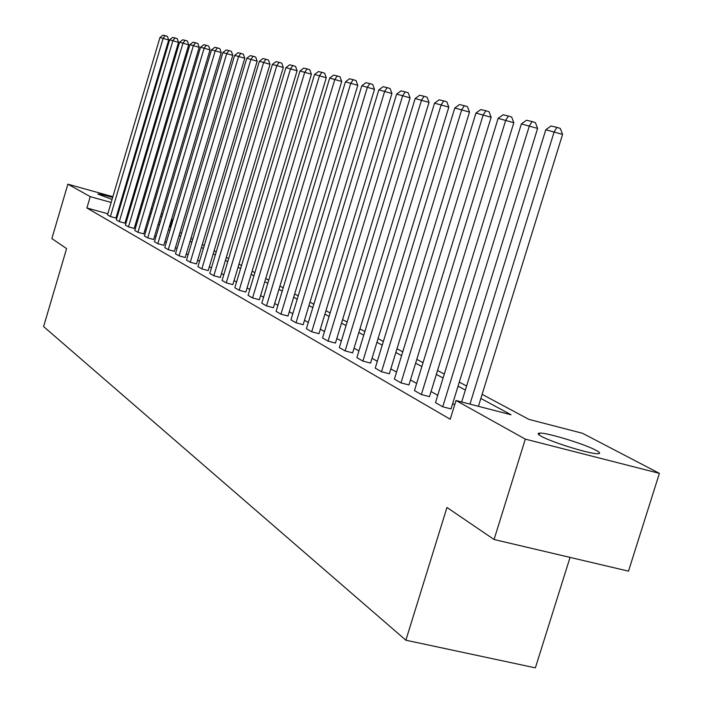 <?xml version="1.0" encoding="UTF-8"?>
<svg xmlns="http://www.w3.org/2000/svg" width="703" height="703" viewBox="0 0 703 703"><rect width="100%" height="100%" fill="white"/><g stroke="black" fill="none" stroke-linecap="round" stroke-linejoin="round"><path stroke-width="1.05" d="M541.31 436.282C537.698 434.278 537.162 433.215 539.693 433.11C546.908 432.521 584.799 444.103 596.039 450.324C600.081 452.512 600.67 453.637 597.822 453.716C590.274 454.182 551.679 442.275 541.31 436.282M112.049 199.45L97.849 194.072C99.158 193.905 104.088 195.03 112.647 197.446M121.294 200.065L122.094 200.329M130.776 203.457L131.672 203.896M570.054 557.4L535.37 667.85L405.877 640.213L43.604 326.57L66.592 248.59L51.873 238.572L67.875 184.177L112.858 196.717M151.286 208.51L152.428 209.107M161.286 213.721L162.56 214.389M171.611 219.108L172.173 219.398L171.576 219.231M169.862 227.148L172.173 219.398M482.117 394.339L528.928 419.401L582.506 433.285L659.396 473.356L525.308 439.129L456.019 400.508L511.046 414.77L480.852 398.443M525.308 439.129L494.06 539.509L628.491 571.152L659.396 473.356M121.566 199.142L122.384 199.371M131.259 201.849L132.199 202.113M141.259 204.635L142.331 204.933M537.61 128.412L451.027 408.918L442.732 406.782L435.5 402.634L521.371 123.921L537.61 128.412L535.387 122.594L532.101 121.566L529.377 125.828L442.732 406.782M491.142 117.278L408.944 384.945L400.982 382.88L394.392 379.102L475.949 113.06L491.142 117.278L489.06 111.742L485.896 110.749L483.225 114.8L400.982 382.88M448.813 107.128L370.578 363.091L362.906 361.078L356.887 357.634L434.542 103.165L448.813 107.128L446.836 101.847L443.795 100.889L441.185 104.747L362.906 361.078M410.077 97.849L335.445 343.082L328.055 341.131L322.536 337.967L396.633 94.097L410.077 97.849L408.206 92.787L405.271 91.873L402.722 95.555L328.055 341.131M374.497 89.325L303.16 324.689L296.033 322.791L290.945 319.883L361.799 85.775L374.497 89.325L372.731 84.474L369.892 83.587L367.405 87.11L296.033 322.791M341.711 81.469L273.388 307.729L266.499 305.884L261.797 303.195L329.681 78.095L341.711 81.469L340.032 76.812L337.291 75.959L334.856 79.334L266.499 305.884M311.403 74.202L245.848 292.044L239.178 290.251L234.828 287.755L299.97 70.994L311.403 74.202L309.795 69.729L307.141 68.903L304.768 72.137L239.178 290.251M283.291 67.462L220.294 277.483L213.835 275.743L209.793 273.423L272.413 64.404L283.291 67.462L281.754 63.156L279.188 62.356L276.868 65.467L213.835 275.743M257.157 61.196L196.515 263.941L190.267 262.245L186.497 260.084L246.779 58.279L257.157 61.196L255.681 57.048L253.194 56.275L250.927 59.272L190.267 262.245M232.79 55.361L174.344 251.314L168.281 249.662L164.757 247.641L222.877 52.567L232.79 55.361L231.375 51.345L228.967 50.598L226.744 53.49L168.281 249.662M210.021 49.904L153.614 239.503L147.727 237.895L144.431 236.006L200.531 47.224L210.021 49.904L208.668 46.029L206.322 45.3L204.151 48.085L147.727 237.895M188.694 44.79L134.194 228.44L128.473 226.876L125.38 225.101L179.599 42.215L188.694 44.79L187.393 41.038L185.117 40.335L182.991 43.032L128.473 226.876M168.685 39.992L115.96 218.053L110.397 216.524L107.497 214.863L159.95 37.523L168.685 39.992L167.428 36.363L165.214 35.677L163.14 38.287L110.397 216.524M454.683 404.823L452.644 403.671M437.758 395.297L431.062 391.527M416.668 383.425L410.482 379.945M396.545 372.098L390.833 368.882M377.318 361.28L372.045 358.31M358.934 350.929L354.066 348.187M341.342 341.025L336.842 338.495M324.487 331.544L320.34 329.206M308.318 322.44L304.496 320.287M292.808 313.714L289.284 311.728M277.913 305.322L274.662 303.494M263.59 297.264L260.602 295.585M249.811 289.504L247.069 287.966M236.542 282.035L234.037 280.629M223.765 274.847L221.471 273.555M211.445 267.913L209.353 266.727M199.555 261.217L197.648 260.145M188.088 254.758L186.357 253.792M177.007 248.519L175.442 247.641M166.295 242.491L164.88 241.7M155.934 236.665L154.669 235.953M145.916 231.023L144.792 230.391M136.215 225.566L135.213 225.004M126.812 220.276L125.942 219.784M117.339 216.383L116.522 216.164M107.823 213.756L86.9 207.991L450.228 419.243L456.019 400.508M178.536 42.356L124.941 223.167L119.299 221.621L116.303 219.907L169.616 39.834L178.536 42.356L177.253 38.665L175.003 37.971L172.912 40.625L119.299 221.621M199.186 47.303L143.755 233.888L137.946 232.298L134.756 230.47L189.898 44.684L199.186 47.303L197.859 43.489L195.548 42.778L193.404 45.519L137.946 232.298M221.217 52.584L163.808 245.312L157.832 243.677L154.423 241.727L211.515 49.851L221.217 52.584L219.837 48.639L217.455 47.901L215.259 50.748L157.832 243.677M244.767 58.226L185.241 257.518L179.08 255.848L175.442 253.757L234.626 55.37L244.767 58.226L243.326 54.149L240.874 53.384L238.633 56.328L179.08 255.848M269.987 64.272L208.193 270.593L201.84 268.871L197.938 266.639L259.372 61.284L269.987 64.272L268.484 60.045L265.962 59.263L263.669 62.312L201.84 268.871M297.088 70.766L232.834 284.627L226.278 282.861L222.078 280.462L285.936 67.637L297.088 70.766L295.515 66.381L292.905 65.572L290.559 68.745L226.278 282.861M326.271 77.761L259.354 299.733L252.579 297.923L248.054 295.33L314.54 74.474L326.271 77.761L324.619 73.2L321.93 72.365L319.522 75.669L252.579 297.923M357.783 85.318L287.984 316.042L280.972 314.171L276.086 311.376L345.419 81.856L357.783 85.318L356.052 80.564L353.266 79.694L350.806 83.147L280.972 314.171M391.914 93.499L318.969 333.697L311.71 331.772L306.411 328.74L378.855 89.852L391.914 93.499L390.103 88.543L387.212 87.647L384.699 91.249L311.71 331.772M429.023 102.392L352.634 352.871L345.111 350.894L339.347 347.59L415.174 98.534L429.023 102.392L427.108 97.216L424.111 96.285L421.536 100.054L345.111 350.894M469.499 112.085L389.33 373.776L381.518 371.738L375.217 368.126L454.779 107.998L469.499 112.085L467.469 106.68L464.367 105.705L461.73 109.659L381.518 371.738M513.823 122.709L429.489 396.65L421.361 394.55L414.462 390.596L498.128 118.359L513.823 122.709L511.67 117.041L508.445 116.03L505.747 120.187L421.361 394.55M494.06 539.509L446.959 507.461L405.877 640.213M86.9 207.991L90.248 196.647L67.875 184.177M131.514 204.406L130.538 204.292M121.549 202.183L120.731 201.963M139.414 210.847L140.415 211.383M149.062 216.014L150.196 216.621M159.019 221.348L160.293 222.025M169.309 226.849L170.724 227.614M179.942 232.544L181.515 233.387M190.944 238.44L192.684 239.371M202.323 244.53L204.239 245.558M214.107 250.839L216.216 251.973M226.322 257.377L228.633 258.616M238.985 264.161L241.507 265.514M252.122 271.191L254.881 272.667M265.76 278.493L268.766 280.102M279.926 286.077L283.195 287.835M294.654 293.968L298.213 295.866M309.988 302.176L313.846 304.241M325.946 310.717L330.129 312.958M342.581 319.628L347.115 322.053M359.936 328.916L364.848 331.552M378.056 338.618L383.372 341.465M396.993 348.758L402.749 351.843M416.8 359.365L423.039 362.704M437.547 370.472L444.296 374.084M459.296 382.116L466.599 386.026M161.918 216.55L160.556 216.173M151.11 213.545L149.897 213.211M140.644 210.636L139.572 210.346M120.688 205.1L119.87 204.872M111.162 202.455L90.248 196.647M465.351 390.068L458.057 386.123M443.083 378.029L436.343 374.391M421.853 366.553L415.631 363.196M401.598 355.613L395.851 352.502M382.247 345.155L376.94 342.282M363.75 335.155L358.846 332.501M346.043 325.586L341.517 323.134M329.083 316.412L324.9 314.153M312.817 307.624L308.969 305.541M297.202 299.188L293.661 297.272M282.211 291.086L278.95 289.32M267.799 283.291L264.803 281.675M253.932 275.796L251.182 274.311M240.584 268.581L238.062 267.219M227.728 261.63L225.417 260.382M215.329 254.934L213.229 253.792M203.369 248.467L201.453 247.43M191.831 242.227L190.091 241.287M180.68 236.199L179.107 235.356M169.898 230.382L168.483 229.609M159.484 224.749L158.21 224.064M149.396 219.301L148.263 218.686M139.633 214.02L138.64 213.484M130.178 208.914L129.308 208.44M159.95 37.523L162.973 35.15L165.214 35.677M169.616 39.834L172.692 37.426L175.003 37.971M179.599 42.215L182.727 39.772L185.117 40.335M189.898 44.684L193.079 42.198L195.548 42.778M200.531 47.224L203.773 44.702L206.322 45.3M211.515 49.851L214.819 47.286L217.455 47.901M222.877 52.567L226.243 49.966L228.967 50.598M234.626 55.37L238.053 52.725L240.874 53.384M246.779 58.279L250.286 55.59L253.194 56.275M259.372 61.284L262.94 58.551L265.962 59.263M272.413 64.404L276.059 61.627L279.188 62.356M285.936 67.637L289.662 64.808L292.905 65.572M299.97 70.994L303.775 68.112L307.141 68.903M314.54 74.474L318.424 71.539L321.93 72.365M329.681 78.095L333.653 75.107L337.291 75.959M345.419 81.856L349.479 78.815L353.266 79.694M361.799 85.775L365.955 82.664L369.892 83.587M378.855 89.852L383.109 86.689L387.212 87.647M396.633 94.097L400.991 90.872L405.271 91.873M415.174 98.534L419.647 95.239L424.111 96.285M434.542 103.165L439.12 99.8L443.795 100.889M454.779 107.998L459.481 104.562L464.367 105.705M475.949 113.06L480.782 109.554L485.896 110.749M498.128 118.359L503.093 114.774L508.445 116.03M521.371 123.921L526.477 120.248L532.101 121.566M461.678 401.975L545.774 129.756L562.576 134.396L560.291 128.429L556.934 127.375L554.184 131.76L469.955 404.12M478.418 406.308L562.576 134.396M545.774 129.756L551.029 125.995L556.934 127.375M539.693 433.11L539.122 434.937"/></g></svg>

